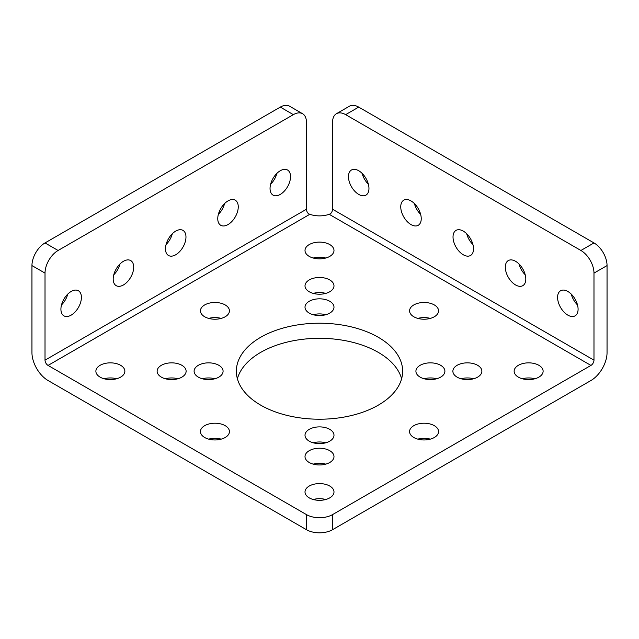 <?xml version="1.0" encoding="UTF-8"?>
<svg xmlns="http://www.w3.org/2000/svg" width="639" height="639" viewBox="0 0 639 639"><rect width="100%" height="100%" fill="white"/><g stroke="black" fill="none" stroke-linecap="round" stroke-linejoin="round"><path stroke-width="0.96" d="M276.887 173.369A14.489 8.363 -60 0 1 270.624 184.208M280.289 194.4A14.489 8.363 120 0 0 289.755 181.628A14.489 8.363 120 0 0 287.534 170.014A14.489 8.363 120 0 0 280.289 170.733A14.489 8.363 120 0 0 270.824 183.505A14.489 8.363 120 0 0 273.045 195.111A14.489 8.363 120 0 0 280.289 194.4M224.601 203.553A14.489 8.363 -60 0 1 218.338 214.392M228.003 224.585A14.489 8.363 120 0 0 237.476 211.813A14.489 8.363 120 0 0 235.256 200.199A14.489 8.363 120 0 0 228.003 200.918A14.489 8.363 120 0 0 218.538 213.69A14.489 8.363 120 0 0 220.759 225.295A14.489 8.363 120 0 0 228.003 224.585M172.322 233.738A14.489 8.363 -60 0 1 166.06 244.577M175.725 254.769A14.489 8.363 120 0 0 185.19 241.997A14.489 8.363 120 0 0 182.97 230.383A14.489 8.363 120 0 0 175.725 231.102A14.489 8.363 120 0 0 166.26 243.874A14.489 8.363 120 0 0 168.48 255.48A14.489 8.363 120 0 0 175.725 254.769M67.758 294.108A14.489 8.363 -60 0 1 61.496 304.947M71.161 315.139A14.489 8.363 120 0 0 80.626 302.367A14.489 8.363 120 0 0 78.405 290.753A14.489 8.363 120 0 0 71.161 291.472A14.489 8.363 120 0 0 61.695 304.244A14.489 8.363 120 0 0 63.916 315.85A14.489 8.363 120 0 0 71.161 315.139M120.036 263.923A14.489 8.363 -60 0 1 113.782 274.762M123.447 284.954A14.489 8.363 120 0 0 132.912 272.182A14.489 8.363 120 0 0 130.691 260.568A14.489 8.363 120 0 0 123.447 261.287A14.489 8.363 120 0 0 113.974 274.059A14.489 8.363 120 0 0 116.194 285.665A14.489 8.363 120 0 0 123.447 284.954M368.376 184.208A14.489 8.363 60 0 1 362.113 173.369M348.463 176.652A14.489 8.363 -120 0 0 354.789 191.229A14.489 8.363 -120 0 0 365.955 195.111A14.489 8.363 -120 0 0 368.959 188.481A14.489 8.363 -120 0 0 362.632 173.896A14.489 8.363 -120 0 0 351.466 170.014A14.489 8.363 -120 0 0 348.463 176.652M577.504 304.947A14.489 8.363 60 0 1 571.242 294.108M557.591 297.383A14.489 8.363 -120 0 0 563.918 311.968A14.489 8.363 -120 0 0 575.084 315.85A14.489 8.363 -120 0 0 578.087 309.22A14.489 8.363 -120 0 0 571.761 294.635A14.489 8.363 -120 0 0 560.595 290.753A14.489 8.363 -120 0 0 557.591 297.383M472.94 244.577A14.489 8.363 60 0 1 466.678 233.738M453.027 237.021A14.489 8.363 -120 0 0 459.353 251.598A14.489 8.363 -120 0 0 470.52 255.48A14.489 8.363 -120 0 0 473.523 248.851A14.489 8.363 -120 0 0 467.197 234.265A14.489 8.363 -120 0 0 456.03 230.383A14.489 8.363 -120 0 0 453.027 237.021M525.218 274.762A14.489 8.363 60 0 1 518.964 263.923M505.313 267.198A14.489 8.363 -120 0 0 511.639 281.783A14.489 8.363 -120 0 0 522.806 285.665A14.489 8.363 -120 0 0 525.801 279.035A14.489 8.363 -120 0 0 519.475 264.45A14.489 8.363 -120 0 0 508.309 260.568A14.489 8.363 -120 0 0 505.313 267.198M420.662 214.392A14.489 8.363 60 0 1 414.399 203.553M400.749 206.836A14.489 8.363 -120 0 0 407.075 221.413A14.489 8.363 -120 0 0 418.241 225.295A14.489 8.363 -120 0 0 421.237 218.666A14.489 8.363 -120 0 0 414.911 204.081A14.489 8.363 -120 0 0 403.744 200.199A14.489 8.363 -120 0 0 400.749 206.836M202.331 378.767A14.489 8.363 180 0 1 214.856 378.767M218.842 365.3A14.489 8.363 0 0 0 203.05 363.487A14.489 8.363 0 0 0 194.104 371.219A14.489 8.363 0 0 0 198.346 377.138A14.489 8.363 0 0 0 214.137 378.951A14.489 8.363 0 0 0 223.083 371.219A14.489 8.363 0 0 0 218.842 365.3M104.117 378.767A14.489 8.363 180 0 1 116.633 378.767M120.619 365.3A14.489 8.363 0 0 0 104.828 363.487A14.489 8.363 0 0 0 95.882 371.219A14.489 8.363 0 0 0 100.123 377.138A14.489 8.363 0 0 0 115.915 378.951A14.489 8.363 0 0 0 124.861 371.219A14.489 8.363 0 0 0 120.619 365.3M522.367 378.767A14.489 8.363 180 0 1 534.883 378.767M538.877 365.3A14.489 8.363 0 0 0 523.085 363.487A14.489 8.363 0 0 0 514.139 371.219A14.489 8.363 0 0 0 518.381 377.138A14.489 8.363 0 0 0 534.172 378.951A14.489 8.363 0 0 0 543.118 371.219A14.489 8.363 0 0 0 538.877 365.3M313.238 258.028A14.489 8.363 180 0 1 325.762 258.028M329.748 244.561A14.489 8.363 0 0 0 313.957 242.748A14.489 8.363 0 0 0 305.011 250.48A14.489 8.363 0 0 0 309.252 256.399A14.489 8.363 0 0 0 325.043 258.212A14.489 8.363 0 0 0 333.989 250.48A14.489 8.363 0 0 0 329.748 244.561M208.681 318.398A14.489 8.363 180 0 1 221.198 318.398M225.184 304.931A14.489 8.363 0 0 0 209.392 303.118A14.489 8.363 0 0 0 200.446 310.85A14.489 8.363 0 0 0 204.688 316.768A14.489 8.363 0 0 0 220.479 318.581A14.489 8.363 0 0 0 229.425 310.85A14.489 8.363 0 0 0 225.184 304.931M208.681 439.137A14.489 8.363 180 0 1 221.198 439.137M225.184 425.67A14.489 8.363 0 0 0 209.392 423.857A14.489 8.363 0 0 0 200.446 431.589A14.489 8.363 0 0 0 204.688 437.507A14.489 8.363 0 0 0 220.479 439.32A14.489 8.363 0 0 0 229.425 431.589A14.489 8.363 0 0 0 225.184 425.67M417.802 318.398A14.489 8.363 180 0 1 430.319 318.398M434.312 304.931A14.489 8.363 0 0 0 418.521 303.118A14.489 8.363 0 0 0 409.575 310.85A14.489 8.363 0 0 0 413.816 316.768A14.489 8.363 0 0 0 429.608 318.581A14.489 8.363 0 0 0 438.554 310.85A14.489 8.363 0 0 0 434.312 304.931M417.802 439.137A14.489 8.363 180 0 1 430.319 439.137M434.312 425.67A14.489 8.363 0 0 0 418.521 423.857A14.489 8.363 0 0 0 409.575 431.589A14.489 8.363 0 0 0 413.816 437.507A14.489 8.363 0 0 0 429.608 439.32A14.489 8.363 0 0 0 438.554 431.589A14.489 8.363 0 0 0 434.312 425.67M461.118 378.767A14.489 8.363 180 0 1 473.635 378.767M477.621 365.3A14.489 8.363 0 0 0 461.829 363.487A14.489 8.363 0 0 0 452.883 371.219A14.489 8.363 0 0 0 457.125 377.138A14.489 8.363 0 0 0 472.924 378.951A14.489 8.363 0 0 0 481.87 371.219A14.489 8.363 0 0 0 477.621 365.3M165.365 378.767A14.489 8.363 180 0 1 177.882 378.767M181.875 365.3A14.489 8.363 0 0 0 166.076 363.487A14.489 8.363 0 0 0 157.13 371.219A14.489 8.363 0 0 0 161.379 377.138A14.489 8.363 0 0 0 177.171 378.951A14.489 8.363 0 0 0 186.117 371.219A14.489 8.363 0 0 0 181.875 365.3M313.238 464.138A14.489 8.363 180 0 1 325.762 464.138M329.748 450.679A14.489 8.363 0 0 0 313.957 448.866A14.489 8.363 0 0 0 305.011 456.597A14.489 8.363 0 0 0 309.252 462.508A14.489 8.363 0 0 0 325.043 464.321A14.489 8.363 0 0 0 333.989 456.597A14.489 8.363 0 0 0 329.748 450.679M313.238 499.506A14.489 8.363 180 0 1 325.762 499.506M329.748 486.039A14.489 8.363 0 0 0 313.957 484.226A14.489 8.363 0 0 0 305.011 491.958A14.489 8.363 0 0 0 309.252 497.877A14.489 8.363 0 0 0 325.043 499.69A14.489 8.363 0 0 0 333.989 491.958A14.489 8.363 0 0 0 329.748 486.039M313.238 314.731A14.489 8.363 180 0 1 325.762 314.731M329.748 301.273A14.489 8.363 0 0 0 313.957 299.459A14.489 8.363 0 0 0 305.011 307.191A14.489 8.363 0 0 0 309.252 313.102A14.489 8.363 0 0 0 325.043 314.915A14.489 8.363 0 0 0 333.989 307.191A14.489 8.363 0 0 0 329.748 301.273M313.238 293.389A14.489 8.363 180 0 1 325.762 293.389M329.748 279.93A14.489 8.363 0 0 0 313.957 278.117A14.489 8.363 0 0 0 305.011 285.841A14.489 8.363 0 0 0 309.252 291.759A14.489 8.363 0 0 0 325.043 293.573A14.489 8.363 0 0 0 333.989 285.841A14.489 8.363 0 0 0 329.748 279.93M424.144 378.767A14.489 8.363 180 0 1 436.669 378.767M440.654 365.3A14.489 8.363 0 0 0 424.863 363.487A14.489 8.363 0 0 0 415.917 371.219A14.489 8.363 0 0 0 420.158 377.138A14.489 8.363 0 0 0 435.95 378.951A14.489 8.363 0 0 0 444.896 371.219A14.489 8.363 0 0 0 440.654 365.3M313.238 442.795A14.489 8.363 180 0 1 325.762 442.795M329.748 429.336A14.489 8.363 0 0 0 313.957 427.523A14.489 8.363 0 0 0 305.011 435.247A14.489 8.363 0 0 0 309.252 441.166A14.489 8.363 0 0 0 325.043 442.979A14.489 8.363 0 0 0 333.989 435.247A14.489 8.363 0 0 0 329.748 429.336M237.388 378.767A83.142 48.005 180 0 1 293.836 340.651A83.142 48.005 180 0 1 378.288 352.369A83.142 48.005 180 0 1 401.611 378.767M378.288 337.272A83.142 48.005 0 0 0 287.686 326.872A83.142 48.005 0 0 0 236.358 371.219A83.142 48.005 0 0 0 260.712 405.158A83.142 48.005 0 0 0 351.314 415.566A83.142 48.005 0 0 0 402.642 371.219A83.142 48.005 0 0 0 378.288 337.272M45.018 360.172A4.289 2.476 60 0 0 48.053 365.42L306.432 514.595A18.483 10.671 0 0 0 332.568 514.595L332.568 529.691L590.947 380.517A22.772 13.147 -60 0 0 607.05 352.624L607.05 265.568L593.982 273.117A18.483 10.671 -120 0 0 580.907 250.48L345.643 114.645A18.483 10.671 -120 0 0 336.402 113.734A18.483 10.671 -120 0 0 332.568 122.193L332.568 209.249A4.289 2.476 120 0 1 330.483 213.777L329.181 214.297A18.483 10.671 180 0 1 309.819 214.297L308.517 213.777A4.289 2.476 -120 0 1 306.432 209.249L306.432 122.193A18.483 10.671 120 0 0 302.598 113.734A18.483 10.671 120 0 0 293.357 114.645L58.093 250.48A18.483 10.671 120 0 0 45.018 273.117L45.018 360.172L306.432 209.249M332.568 529.691A18.483 10.671 180 0 1 306.432 529.691L306.432 514.595M45.018 273.117L31.95 265.568L31.95 352.624A22.772 13.147 60 0 0 48.053 380.517L306.432 529.691M336.402 113.734L349.469 106.186A18.483 10.671 60 0 1 358.711 107.104L345.643 114.645M580.907 250.48L593.982 242.932L358.711 107.104M593.982 242.932A18.483 10.671 60 0 1 607.05 265.568M332.568 514.595L590.947 365.42A4.289 2.476 -60 0 0 593.982 360.172L593.982 273.117M293.357 114.645L280.289 107.104L45.018 242.932L58.093 250.48M31.95 265.568A18.483 10.671 -60 0 1 45.018 242.932M280.289 107.104A18.483 10.671 -60 0 1 289.531 106.186L302.598 113.734M593.982 360.172L332.568 209.249M590.947 365.42L329.181 214.297M48.053 365.42L309.819 214.297"/></g></svg>
